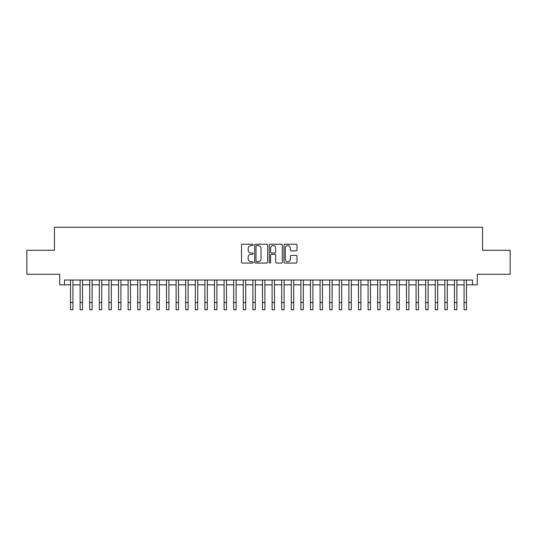 <?xml version="1.0" encoding="UTF-8"?>
<svg xmlns="http://www.w3.org/2000/svg" width="537" height="537" viewBox="0 0 537 537"><rect width="100%" height="100%" fill="white"/><g stroke="black" fill="none" stroke-linecap="round" stroke-linejoin="round"><path stroke-width="0.81" d="M253.142 244.885A0.658 0.658 0 0 0 252.484 244.221L242.469 244.221A0.94 0.94 0 0 0 241.529 245.167L241.529 262.123A0.94 0.94 0 0 0 242.469 263.07L252.484 263.07A0.658 0.658 0 0 0 253.142 262.405A0.658 0.658 0 0 0 252.484 261.747L251.188 261.747A3.014 3.014 0 0 1 248.175 258.733L248.175 257.324A3.014 3.014 0 0 1 251.188 254.303L252.484 254.303A0.658 0.658 0 0 0 253.142 253.645A0.658 0.658 0 0 0 252.484 252.987L251.188 252.987A3.014 3.014 0 0 1 248.175 249.974L248.175 248.557A3.014 3.014 0 0 1 251.188 245.543L252.484 245.543A0.658 0.658 0 0 0 253.142 244.885M296.035 250.866A0.94 0.94 0 0 0 296.974 249.927L296.974 245.167A0.94 0.94 0 0 0 296.035 244.221L284.919 244.221A0.94 0.94 0 0 0 283.972 245.167L283.972 262.123A0.94 0.94 0 0 0 284.919 263.07L296.035 263.07A0.94 0.94 0 0 0 296.974 262.123L296.974 256.377A0.94 0.94 0 0 0 296.035 255.437L291.276 255.437A0.94 0.94 0 0 0 290.336 256.377L290.336 259.23A2.517 2.517 0 0 1 287.812 261.747A2.517 2.517 0 0 1 285.295 259.23L285.295 248.06A2.517 2.517 0 0 1 287.812 245.543A2.517 2.517 0 0 1 290.336 248.06L290.336 249.927A0.94 0.94 0 0 0 291.276 250.866L296.035 250.866M64.527 284.845L64.527 280.046L472.473 280.046L472.473 284.845L477.272 284.845L477.272 274.286L510.15 274.286L510.15 250.289L482.555 250.289L482.555 227.252L54.445 227.252L54.445 250.289L26.85 250.289L26.85 274.286L59.728 274.286L59.728 284.845L70.522 284.845M267.674 245.167A0.94 0.94 0 0 0 266.735 244.221L255.619 244.221A0.94 0.94 0 0 0 254.672 245.167L254.672 262.123A0.94 0.94 0 0 0 255.619 263.07L266.735 263.07A0.94 0.94 0 0 0 267.674 262.123L267.674 245.167M270.265 244.221L281.381 244.221A0.94 0.94 0 0 1 282.328 245.167L282.328 262.123A0.94 0.94 0 0 1 281.381 263.07L276.629 263.07A0.94 0.94 0 0 1 275.682 262.123L275.682 255.25A0.94 0.94 0 0 0 274.743 254.303L271.588 254.303A0.94 0.94 0 0 0 270.641 255.25L270.641 262.405A0.658 0.658 0 0 1 269.983 263.07A0.658 0.658 0 0 1 269.326 262.405L269.326 245.167A0.94 0.94 0 0 1 270.265 244.221M72.925 284.845L80.12 284.845M82.523 284.845L89.719 284.845M92.122 284.845L99.318 284.845M101.721 284.845L108.917 284.845M111.32 284.845L118.516 284.845M120.919 284.845L128.115 284.845M130.518 284.845L137.714 284.845M140.117 284.845L147.313 284.845M149.716 284.845L156.911 284.845M159.314 284.845L166.51 284.845M168.913 284.845L176.109 284.845M178.512 284.845L185.708 284.845M188.111 284.845L195.307 284.845M197.71 284.845L204.906 284.845M207.309 284.845L214.505 284.845M216.908 284.845L224.104 284.845M226.507 284.845L233.702 284.845M236.105 284.845L243.301 284.845M245.704 284.845L252.9 284.845M255.303 284.845L262.499 284.845M264.902 284.845L272.098 284.845M274.501 284.845L281.697 284.845M284.1 284.845L291.296 284.845M293.699 284.845L300.895 284.845M303.298 284.845L310.493 284.845M312.896 284.845L320.092 284.845M322.495 284.845L329.691 284.845M332.094 284.845L339.29 284.845M341.693 284.845L348.889 284.845M351.292 284.845L358.488 284.845M360.891 284.845L368.087 284.845M370.49 284.845L377.686 284.845M380.089 284.845L387.284 284.845M389.687 284.845L396.883 284.845M399.286 284.845L406.482 284.845M408.885 284.845L416.081 284.845M418.484 284.845L425.68 284.845M428.083 284.845L435.279 284.845M437.682 284.845L444.878 284.845M447.281 284.845L454.477 284.845M456.88 284.845L464.075 284.845M466.478 284.845L472.473 284.845M256.652 245.543A0.658 0.658 0 0 0 255.995 246.201L255.995 261.089A0.658 0.658 0 0 0 256.652 261.747L258.015 261.747A3.014 3.014 0 0 0 261.036 258.733L261.036 248.557A3.014 3.014 0 0 0 258.015 245.543L256.652 245.543M275.682 248.107A2.517 2.517 0 0 0 273.165 245.59A2.517 2.517 0 0 0 270.641 248.107L270.641 252.041A0.94 0.94 0 0 0 271.588 252.987L274.743 252.987A0.94 0.94 0 0 0 275.682 252.041L275.682 248.107M70.522 302.553L72.925 302.553L72.925 309.748L70.522 309.748L70.522 280.046M72.925 302.553L72.925 280.046M80.12 302.553L82.523 302.553L82.523 309.748L80.12 309.748L80.12 280.046M82.523 302.553L82.523 280.046M89.719 302.553L92.122 302.553L92.122 309.748L89.719 309.748L89.719 280.046M92.122 302.553L92.122 280.046M99.318 302.553L101.721 302.553L101.721 309.748L99.318 309.748L99.318 280.046M101.721 302.553L101.721 280.046M108.917 302.553L111.32 302.553L111.32 309.748L108.917 309.748L108.917 280.046M111.32 302.553L111.32 280.046M118.516 302.553L120.919 302.553L120.919 309.748L118.516 309.748L118.516 280.046M120.919 302.553L120.919 280.046M128.115 302.553L130.518 302.553L130.518 309.748L128.115 309.748L128.115 280.046M130.518 302.553L130.518 280.046M137.714 302.553L140.117 302.553L140.117 309.748L137.714 309.748L137.714 280.046M140.117 302.553L140.117 280.046M147.313 302.553L149.716 302.553L149.716 309.748L147.313 309.748L147.313 280.046M149.716 302.553L149.716 280.046M156.911 302.553L159.314 302.553L159.314 309.748L156.911 309.748L156.911 280.046M159.314 302.553L159.314 280.046M166.51 302.553L168.913 302.553L168.913 309.748L166.51 309.748L166.51 280.046M168.913 302.553L168.913 280.046M176.109 302.553L178.512 302.553L178.512 309.748L176.109 309.748L176.109 280.046M178.512 302.553L178.512 280.046M185.708 302.553L188.111 302.553L188.111 309.748L185.708 309.748L185.708 280.046M188.111 302.553L188.111 280.046M195.307 302.553L197.71 302.553L197.71 309.748L195.307 309.748L195.307 280.046M197.71 302.553L197.71 280.046M204.906 302.553L207.309 302.553L207.309 309.748L204.906 309.748L204.906 280.046M207.309 302.553L207.309 280.046M214.505 302.553L216.908 302.553L216.908 309.748L214.505 309.748L214.505 280.046M216.908 302.553L216.908 280.046M224.104 302.553L226.507 302.553L226.507 309.748L224.104 309.748L224.104 280.046M226.507 302.553L226.507 280.046M233.702 302.553L236.105 302.553L236.105 309.748L233.702 309.748L233.702 280.046M236.105 302.553L236.105 280.046M243.301 302.553L245.704 302.553L245.704 309.748L243.301 309.748L243.301 280.046M245.704 302.553L245.704 280.046M252.9 302.553L255.303 302.553L255.303 309.748L252.9 309.748L252.9 280.046M255.303 302.553L255.303 280.046M262.499 302.553L264.902 302.553L264.902 309.748L262.499 309.748L262.499 280.046M264.902 302.553L264.902 280.046M272.098 302.553L274.501 302.553L274.501 309.748L272.098 309.748L272.098 280.046M274.501 302.553L274.501 280.046M281.697 302.553L284.1 302.553L284.1 309.748L281.697 309.748L281.697 280.046M284.1 302.553L284.1 280.046M291.296 302.553L293.699 302.553L293.699 309.748L291.296 309.748L291.296 280.046M293.699 302.553L293.699 280.046M300.895 302.553L303.298 302.553L303.298 309.748L300.895 309.748L300.895 280.046M303.298 302.553L303.298 280.046M310.493 302.553L312.896 302.553L312.896 309.748L310.493 309.748L310.493 280.046M312.896 302.553L312.896 280.046M320.092 302.553L322.495 302.553L322.495 309.748L320.092 309.748L320.092 280.046M322.495 302.553L322.495 280.046M329.691 302.553L332.094 302.553L332.094 309.748L329.691 309.748L329.691 280.046M332.094 302.553L332.094 280.046M339.29 302.553L341.693 302.553L341.693 309.748L339.29 309.748L339.29 280.046M341.693 302.553L341.693 280.046M348.889 302.553L351.292 302.553L351.292 309.748L348.889 309.748L348.889 280.046M351.292 302.553L351.292 280.046M358.488 302.553L360.891 302.553L360.891 309.748L358.488 309.748L358.488 280.046M360.891 302.553L360.891 280.046M368.087 302.553L370.49 302.553L370.49 309.748L368.087 309.748L368.087 280.046M370.49 302.553L370.49 280.046M377.686 302.553L380.089 302.553L380.089 309.748L377.686 309.748L377.686 280.046M380.089 302.553L380.089 280.046M387.284 302.553L389.687 302.553L389.687 309.748L387.284 309.748L387.284 280.046M389.687 302.553L389.687 280.046M396.883 302.553L399.286 302.553L399.286 309.748L396.883 309.748L396.883 280.046M399.286 302.553L399.286 280.046M406.482 302.553L408.885 302.553L408.885 309.748L406.482 309.748L406.482 280.046M408.885 302.553L408.885 280.046M416.081 302.553L418.484 302.553L418.484 309.748L416.081 309.748L416.081 280.046M418.484 302.553L418.484 280.046M425.68 302.553L428.083 302.553L428.083 309.748L425.68 309.748L425.68 280.046M428.083 302.553L428.083 280.046M435.279 302.553L437.682 302.553L437.682 309.748L435.279 309.748L435.279 280.046M437.682 302.553L437.682 280.046M444.878 302.553L447.281 302.553L447.281 309.748L444.878 309.748L444.878 280.046M447.281 302.553L447.281 280.046M454.477 302.553L456.88 302.553L456.88 309.748L454.477 309.748L454.477 280.046M456.88 302.553L456.88 280.046M464.075 302.553L466.478 302.553L466.478 309.748L464.075 309.748L464.075 280.046M466.478 302.553L466.478 280.046"/></g></svg>

